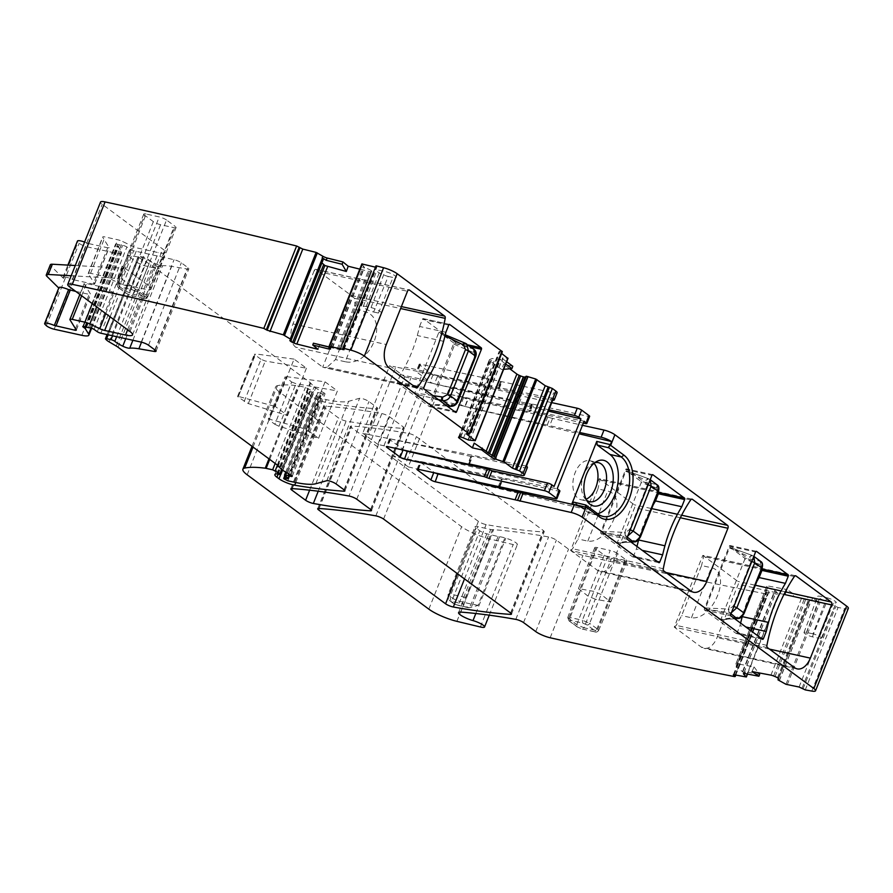 <?xml version="1.0" encoding="UTF-8"?>
<svg xmlns="http://www.w3.org/2000/svg" width="893" height="893" viewBox="0 0 893 893"><rect width="100%" height="100%" fill="white"/><g stroke="black" fill="none" stroke-linecap="round" stroke-linejoin="round"><path stroke-width="0.67" stroke-dasharray="4.46 3.35" d="M730.15 547.398L752.252 555.457L730.228 547.442L744.673 558.125L759.843 561.038A2.813 2.311 102.8 0 1 760.669 564.711L760.2 564.599A2.813 2.311 102.8 0 0 759.374 560.927M760.2 564.599L744.818 559.197L720.885 619.362L739.393 616.884L737.73 618.503M744.818 559.197L744.673 558.125M751.973 555.301L752.04 555.323A2.813 1.674 109.1 0 1 752.33 555.479L749.685 556.908L751.839 561.34M705.559 607.954L728.922 609.082A2.813 1.574 97.3 0 0 729.469 612.721L705.693 609.093L705.559 607.954L729.458 547.911L730.228 547.442L729.458 547.911L749.685 556.908M760.791 561.485L752.04 555.323A2.813 1.674 109.1 0 0 749.752 556.931M705.693 609.093L720.138 619.775L734.381 618.503M720.885 619.362L720.138 619.775L720.885 619.362M760.669 564.711L761.483 568.473L743.568 613.491L739.917 616.862A2.813 2.21 -92.3 0 1 738.042 618.514M731.434 612.62L729.548 612.732L730.965 613.781M728.922 609.082L729.001 609.093A2.813 1.574 97.3 0 0 729.548 612.732L729.469 612.721M601.938 531.313L625.29 532.44A2.813 1.574 97.3 0 0 625.837 536.079L602.072 532.451L601.938 531.313L625.826 471.27L626.596 470.801L625.826 471.27L646.052 480.267L648.698 478.838A2.813 1.674 109.1 0 0 648.418 478.681L626.596 470.801L641.04 481.483L656.221 484.397A2.813 2.311 102.8 0 1 657.047 488.069L656.567 487.969A2.813 2.311 102.8 0 0 655.741 484.296M656.567 487.969L641.196 482.566L617.253 542.721L635.76 540.254L634.108 541.861M641.196 482.566L641.04 481.483M657.159 484.854L648.418 478.681A2.813 1.674 109.1 0 0 646.13 480.289L648.206 484.709M602.072 532.451L616.516 543.134L630.748 541.872M617.253 542.721L616.516 543.134L617.253 542.721M657.047 488.069L657.851 491.831L639.935 536.849L636.285 540.232A2.813 2.21 -92.3 0 1 634.421 541.872M627.801 535.979L625.915 536.09L627.344 537.151M625.29 532.44L625.368 532.451A2.813 1.574 97.3 0 0 625.915 536.09L625.837 536.079M446.924 405.913L429.332 404.708L414.888 394.025L438.34 399.573M433.005 395.621L414.732 392.942L438.675 332.788L444.993 335.891M414.732 392.942L414.888 394.025M450.128 406.136L457.372 401.035M453.99 344.196L473.234 352.456A2.813 1.819 108.1 0 0 472.922 348.862L453.867 343.057L429.332 404.708L452.472 404.629M450.775 406.36A2.813 1.719 95.7 0 0 452.55 404.641M453.867 343.057L439.423 332.375L445.25 334.83L439.345 332.33M464.438 342.901L474.094 349.464M438.675 332.788L439.423 332.375L438.675 332.788M473.234 352.456L473.301 352.478A2.813 1.819 108.1 0 0 472.989 348.884L472.922 348.862M826.896 597.763A6.474 1.339 21.7 0 1 833.303 600.163A6.474 1.339 21.7 0 1 836.239 602.63A6.474 1.339 21.7 0 1 833.549 602.697L826.974 601.246A6.474 1.339 21.7 0 1 820.578 598.857A6.474 1.339 21.7 0 1 817.631 596.39A6.474 1.339 21.7 0 1 820.321 596.323L826.896 597.763L812.987 633.863A5.793 1.206 21.7 0 1 818.725 636.006A5.793 1.206 21.7 0 1 821.337 638.205A5.793 1.206 21.7 0 1 818.937 638.261L833.549 602.697M812.987 633.863L806.412 632.411A5.793 1.206 21.7 0 0 804.013 632.478A5.793 1.206 21.7 0 0 806.647 634.689A5.793 1.206 21.7 0 0 812.362 636.821L818.937 638.261M547.264 424.99L550.121 417.824L547.777 416.919L468.055 399.35L465.197 406.516L579.613 432.491M550.121 417.824L582.459 425.325M848.35 608.356A11.263 2.333 21.7 0 1 844.588 608.658A2816.142 584.346 21.7 0 1 838.069 607.474L831.885 604.594L820.02 602.351L812.44 598.5A3.94 0.815 -158.3 0 0 808.12 596.915L807.205 599.214L811.793 600.141L784.958 594.749L807.205 599.214M805.274 689.898L838.069 607.474M808.12 596.915L794.022 594.247L793.04 596.546M784.958 594.749L787.168 589.592L794.022 594.247M752.062 671.581L754.049 666.937L737.339 663.778L735.865 664.135L766.92 586.098A3.94 0.815 21.7 0 1 768.281 586.031L787.168 589.592M766.741 586.4A3.94 0.815 21.7 0 1 766.752 586.377L735.598 664.671L736.1 666.278L767.534 587.315A3.94 0.815 21.7 0 1 766.741 586.4L735.865 664.135M767.534 587.315L767.757 587.471A3.94 0.815 21.7 0 0 770.212 588.733L775.113 590.753L779.165 594.548L766.908 592.338L766.127 592.394L767.433 594.191A2816.142 584.346 21.7 0 1 583.084 555.379A2816.142 584.346 21.7 0 1 582.962 555.357A11.263 2.333 21.7 0 1 568.54 549.162L556.35 540.153A5.637 1.172 21.7 0 0 548.603 536.95A410.032 85.081 21.7 0 0 493.572 529.683A11.263 2.333 21.7 0 0 492.501 529.672A5.637 1.172 21.7 0 1 490.737 529.471L477.867 526.636A6.753 1.406 21.7 0 0 475.054 526.703A6.753 1.406 21.7 0 0 476.081 528.042L479.787 530.777A5.637 1.172 21.7 0 0 486.819 533.835L498.071 536.514A5.637 1.172 21.7 0 0 499.567 536.76A11.263 2.333 21.7 0 1 504.858 537.899A11.263 2.333 21.7 0 0 505.806 538.178A9.008 1.875 21.7 0 1 517.36 544.563A9.008 1.875 21.7 0 1 513.196 544.563L489.699 538.925A22.526 4.677 21.7 0 1 461.648 526.736L279.956 392.373A28.163 5.838 21.7 0 1 275.703 386.792A28.163 5.838 21.7 0 1 277.466 385.653A107.015 22.202 21.7 0 1 298.039 385.787A5.637 1.172 21.7 0 1 298.932 385.943L305.451 387.383L312.773 391.201A2.813 0.58 21.7 0 1 313.644 392.06A2.813 0.58 21.7 0 1 312.483 392.083L310.284 391.603A2.813 0.58 21.7 0 0 309.503 391.502A13.518 2.802 21.7 0 0 307.672 392.139A13.518 2.802 21.7 0 0 309.715 394.818L311.791 396.347A11.263 2.333 21.7 0 0 327.497 402.788A394.26 81.81 21.7 0 0 376.634 408.76A5.637 1.172 21.7 0 0 377.683 408.503A5.637 1.172 21.7 0 0 376.835 407.387L368.932 401.549A5.637 1.172 21.7 0 0 363.931 399.104A5.637 1.172 21.7 0 0 359.611 398.278L348.638 401.314A61.952 12.859 21.7 0 1 326.224 399.606L320.699 398.39L316.937 396.514A2.813 0.58 21.7 0 1 316.502 395.956A2.813 0.58 21.7 0 1 317.16 395.845L320.252 396.179A2.813 0.58 21.7 0 0 320.911 396.057A2.813 0.58 21.7 0 0 320.598 395.599L317.618 393.154A2.813 0.58 21.7 0 1 317.305 392.686A2.813 0.58 21.7 0 1 318.477 392.663L320.866 393.188A5.637 1.172 21.7 0 1 322.574 393.657A3.382 0.703 21.7 0 0 325.007 393.902A3.382 0.703 21.7 0 0 323.958 392.887L315.631 387.975A5.637 1.172 21.7 0 1 314.135 386.859L310.719 383.13A5.637 1.172 21.7 0 0 310.117 382.606L150.817 264.797A11.263 2.333 21.7 0 0 149.019 263.625L141.976 259.472A11.263 2.333 21.7 0 1 138.984 257.251L138.382 256.592A2.813 0.58 21.7 0 1 138.248 256.291A2.813 0.58 21.7 0 1 139.42 256.269L143.806 257.229A2.813 0.58 21.7 0 1 147.602 258.914A18.027 3.739 21.7 0 0 155.561 263.77A5.637 1.172 21.7 0 0 162.526 265.801A39.426 8.182 21.7 0 1 171.668 266.382L187.05 269.005A5.637 1.172 21.7 0 0 188.836 268.838A5.637 1.172 21.7 0 0 187.988 267.721L181.324 262.799A5.637 1.172 21.7 0 0 174.057 259.696L133.66 250.788A2.813 0.58 21.7 0 1 130.077 249.281L126.884 247.015A2.813 0.58 21.7 0 0 122.62 245.396A5.637 1.172 21.7 0 1 121.236 245.195L119.394 244.794A5.637 1.172 21.7 0 1 117.63 244.302A2.813 0.58 21.7 0 0 115.577 244.079A2.813 0.58 21.7 0 0 116.001 244.637L117.731 245.921A2.813 0.58 21.7 0 1 118.122 246.301L121.426 251.614A16.9 3.505 21.7 0 1 121.66 252.73A16.9 3.505 21.7 0 1 114.639 252.909L86.934 246.792A5.637 1.172 21.7 0 1 79.153 243.264L77.97 242.092A8.45 1.753 21.7 0 1 77.445 241.054M736.1 666.278L767.757 587.471M759.675 674.449L745.521 671.782L744.092 672.998L736.29 666.535M734.638 676.615L767.433 594.191M499.567 536.76L472.676 604.338A5.637 4.621 -86.1 0 1 468.133 607.62A5.637 4.621 -86.1 0 1 466.481 607.117A16.9 3.505 21.7 0 1 467.675 607.24A11.263 2.333 21.7 0 1 462.775 603.88L463.221 601L465.61 597.238L492.501 529.672M458.567 612.609L463.221 601A5.637 3.405 102.4 0 1 463.847 597.049L490.737 529.471M467.675 607.24L469.316 607.753L477.967 605.465L504.858 537.899M58.759 288.026L59.429 288.685A8.45 1.753 21.7 0 1 58.916 287.646M46.949 276.372L51.024 266.136L63.503 278.449A8.45 1.753 21.7 0 1 62.99 277.41A8.45 1.753 21.7 0 1 72.657 279.386L87.123 243.041A8.45 1.753 21.7 0 0 84.612 242.048M72.657 279.386L74.298 279.944L88.764 243.599L87.123 243.041M88.764 243.599L107.696 247.763A3.382 0.703 21.7 0 0 109.102 247.729A3.382 0.703 21.7 0 0 109.046 247.506L102.773 237.393A5.637 1.172 21.7 0 1 102.695 237.025A5.637 1.172 21.7 0 1 105.039 236.969L117.697 239.759A5.637 1.172 21.7 0 1 122.642 241.512L132.544 246.267A5.637 1.172 21.7 0 0 137.489 248.031L158.34 252.63A16.9 3.505 21.7 0 0 165.361 252.451A16.9 3.505 21.7 0 0 162.805 249.102L102.226 204.296A11.263 2.333 21.7 0 1 100.518 202.064M74.298 279.944L93.229 284.119L107.696 247.763M129.998 331.526L144.264 295.683L118.066 276.317L122.14 266.069L148.338 285.447A16.9 3.505 21.7 0 1 150.895 288.796A16.9 3.505 21.7 0 1 143.885 288.975L123.022 284.376A5.637 1.172 21.7 0 1 118.088 282.612L108.176 277.868A5.637 1.172 21.7 0 0 103.231 276.104L90.573 273.314A5.637 1.172 21.7 0 0 88.228 273.37A5.637 1.172 21.7 0 0 88.307 273.738L94.591 283.862A3.382 0.703 21.7 0 1 94.636 284.074A3.382 0.703 21.7 0 1 93.229 284.119M318.008 349.308L319.727 344.598M329.45 347.02L340.144 349.699L371.187 271.673A3.94 0.815 21.7 0 1 369.423 271.528L359.801 269.128M329.316 347.165L339.876 349.688L371.298 270.724A3.94 0.815 21.7 0 1 371.734 271.372A3.94 0.815 21.7 0 1 371.588 271.505L340.144 349.699M371.298 270.724L371.12 270.579A3.94 0.815 21.7 0 0 368.943 269.329L364.244 267.186L361.888 263.993M375.105 267.096L376.824 267.264L375.585 265.902M502.346 351.686L499.165 351.44L501.632 353.472M505.739 364.031L501.944 361.23L502.402 359.611L492.021 358.506L489.442 359.656L489.866 360.794L489.442 359.656L458.6 437.179M474.998 440.762L507.793 358.339L503.06 357.97A3.94 0.815 -158.3 0 0 502.268 358.149A3.94 0.815 -158.3 0 0 502.859 358.93L501.944 361.23L501.431 360.247L502.268 358.149M506.655 361.732L502.859 358.93M512.783 366.264L503.585 364.232L501.632 369.501L503.63 369.322M474.183 443.118L488.158 453.354L488.449 452.628M509.747 368.787L503.585 364.232M501.632 369.501L489.866 360.794L459.605 436.856M496.05 457.997L488.158 453.354M527.383 467.474A8.45 1.753 21.7 0 1 523.867 467.564L472.609 456.256L471.683 456.278L468.858 463.858M552.678 400.287A8.45 1.753 21.7 0 1 550.769 399.986L553.615 392.82A8.45 1.753 21.7 0 0 557.12 392.73M432.993 374.792L430.136 381.958A3.382 0.703 -158.3 0 0 434.188 383.744A3.382 0.703 -158.3 0 0 434.5 383.823L514.491 401.459L517.348 394.293L437.358 376.656A3.382 0.703 -158.3 0 1 432.993 374.792L419.677 364.936A3.382 0.703 -158.3 0 1 419.163 364.266A3.382 0.703 -158.3 0 1 420.57 364.232L553.615 392.82M553.381 398.524L417.723 371.41L550.769 399.986M404.808 450.407A3.382 0.703 -158.3 0 1 403.245 449.525L389.928 439.68A3.382 0.703 -158.3 0 1 389.415 439.01A3.382 0.703 -158.3 0 1 390.52 438.921L368.909 434.59L395.8 367.023L417.411 371.343A3.382 0.703 -158.3 0 0 416.305 371.432A3.382 0.703 -158.3 0 0 416.819 372.102L430.136 381.958M517.348 394.293L522.037 396.079L551.751 402.631M514.491 401.459L516.846 402.352L519.693 395.186M548.894 409.798L516.846 402.352M583.341 423.103L530.185 411.383L533.043 404.205L588.241 416.384A3.382 0.703 -158.3 0 0 589.648 416.35M530.185 411.383L528.388 411.729L448.409 394.092L584.089 421.228M533.043 404.205L532.105 404.239L529.292 411.55M435.17 399.316L420.346 388.355L426.486 389.716L399.595 457.283L393.456 455.932L408.28 466.894L435.17 399.316L464.862 406.427L467.709 399.26A3.382 0.703 21.7 0 1 463.668 397.474L450.351 387.629A3.382 0.703 21.7 0 1 449.849 386.959A3.382 0.703 21.7 0 1 451.244 386.926L532.139 404.384M464.862 406.427A3.382 0.703 21.7 0 1 460.821 404.641L447.505 394.795A3.382 0.703 21.7 0 1 446.991 394.126A3.382 0.703 21.7 0 1 448.107 394.036A3.382 0.703 21.7 0 1 448.398 394.092L451.244 386.926M595.274 599.203L587.996 596.1L578.452 588.587L593.945 591.4L601.223 594.504L610.745 602.072L595.274 599.203L584 627.79L576.722 624.687L567.747 617.588L570.091 617.51L597.104 547.554L610.243 550.445L582.381 620.222L589.648 623.325L617.521 553.548L626.205 559.978L597.774 629.331L598.611 630.469L596.29 630.503L624.72 561.15L611.571 558.248L595.274 599.203M597.104 547.554A5.637 1.172 -158.3 0 0 594.76 547.61A5.637 1.172 -158.3 0 0 595.609 548.726L604.293 555.145A5.637 1.172 -158.3 0 0 611.571 558.248M624.72 561.15A5.637 1.172 -158.3 0 0 627.053 561.094A5.637 1.172 -158.3 0 0 626.205 559.978M617.521 553.548A5.637 1.172 -158.3 0 0 610.243 550.445M176.066 227.559A5.637 1.172 -158.3 0 1 173.733 227.626L160.584 224.723A5.637 1.172 -158.3 0 1 153.317 221.62L144.633 215.191L128.335 256.146L127.465 255.052L142.958 257.876L150.236 260.979L159.769 268.536L176.066 227.559A5.637 1.172 -158.3 0 0 175.218 226.442L146.787 295.806L147.624 296.934L145.302 296.978L157.436 268.581L144.286 265.679L137.02 262.575L128.335 256.146L117.619 285.157L116.76 284.063L119.104 283.985L146.117 214.019L159.255 216.921L131.394 286.686L138.672 289.801L166.533 220.024L175.218 226.442M147.624 296.956L159.758 268.559L157.436 268.581L173.733 227.626M166.533 220.024A5.637 1.172 -158.3 0 0 159.255 216.921M146.117 214.019A5.637 1.172 -158.3 0 0 143.773 214.074A5.637 1.172 -158.3 0 0 144.633 215.191M381.813 413.593A5.637 1.172 21.7 0 1 389.549 416.797L403.402 427.044A5.637 1.172 21.7 0 1 404.261 428.16A5.637 1.172 21.7 0 1 403.201 428.417A394.26 81.81 21.7 0 1 346.149 421.049A5.637 1.172 21.7 0 1 338.402 417.857L324.472 407.554A5.637 1.172 21.7 0 1 323.623 406.438A5.637 1.172 21.7 0 1 324.684 406.181A394.26 81.81 21.7 0 1 381.813 413.593L349.018 496.017M478.391 521.378L351.34 427.423A5.637 1.172 21.7 0 1 350.491 426.307A5.637 1.172 21.7 0 1 351.552 426.05A394.26 81.81 21.7 0 1 408.659 433.451A5.637 1.172 21.7 0 1 416.395 436.644L543.402 530.576A5.637 1.172 21.7 0 1 544.25 531.692A5.637 1.172 21.7 0 1 543.201 531.949A394.26 81.81 21.7 0 1 486.127 524.582A5.637 1.172 21.7 0 1 478.391 521.378L457.551 573.752M373.62 311.992L378.431 313.052A7.2 1.496 -158.3 0 0 381.423 312.985A7.2 1.496 -158.3 0 0 378.163 310.239A7.2 1.496 -158.3 0 0 371.041 307.583L366.219 306.522A7.2 1.496 -158.3 0 0 363.228 306.6A7.2 1.496 -158.3 0 0 366.51 309.346A7.2 1.496 -158.3 0 0 373.62 311.992L388.232 276.417A7.881 1.641 -158.3 0 1 380.44 273.526A7.881 1.641 -158.3 0 1 376.846 270.512A7.881 1.641 -158.3 0 1 380.128 270.423L384.939 271.494A7.881 1.641 -158.3 0 1 392.753 274.397A7.881 1.641 -158.3 0 1 396.325 277.41A7.881 1.641 -158.3 0 1 393.054 277.489L388.232 276.417M465.197 406.516L579.088 433.797M653.207 504.835A171.222 103.521 102.4 0 0 651.176 508.485A93.497 56.527 102.4 0 0 638.741 539.584M636.966 546.46A171.222 103.521 102.4 0 0 636.352 549.05L642.212 550.345M657.226 561.451L633.494 556.216L636.352 549.05M633.494 556.216A1.127 0.681 -77.6 0 1 632.512 556.808L600.956 533.478A1.127 0.681 -77.6 0 1 600.788 532.027L625.636 469.573A1.127 0.681 -77.6 0 1 626.629 468.981L658.174 492.311A1.127 0.681 -77.6 0 1 658.197 492.322L658.174 492.311M691.662 499.154L599.281 478.782L634.264 504.779A2.255 1.362 -77.6 0 1 634.599 507.682L613.413 560.916A18.027 10.895 -77.6 0 1 600.263 571.665A18.027 10.895 -77.6 0 1 597.64 570.448A18.027 10.895 -77.6 0 1 597.629 570.448L570.627 550.479L599.147 478.804M663.834 570.973L570.627 550.479M570.761 550.445L572.603 548.737L578.028 538.97L597.942 488.917L607.731 491.072C628.906 495.838 609.74 544.004 587.817 541.125L578.028 538.97M692.019 499.154L599.605 478.771L599.996 479.909L597.942 488.917M756.84 581.477A171.222 103.521 102.4 0 0 754.797 585.116A93.497 56.527 102.4 0 0 742.373 616.215M740.598 623.102A171.222 103.521 102.4 0 0 739.973 625.692L745.834 626.986M760.858 638.093L737.127 632.858L739.973 625.692M737.127 632.858A1.127 0.681 -77.6 0 1 736.133 633.45L704.588 610.12A1.127 0.681 -77.6 0 1 704.41 608.669L729.268 546.215A1.127 0.681 -77.6 0 1 730.251 545.612L761.807 568.953A1.127 0.681 -77.6 0 1 761.818 568.964L761.807 568.953M795.283 575.784L702.903 555.424L737.886 581.421A2.255 1.362 -77.6 0 1 738.221 584.312L717.034 637.557A18.027 10.895 -77.6 0 1 703.896 648.307A18.027 10.895 -77.6 0 1 701.262 647.09L674.26 627.12L702.78 555.446M767.455 647.615L674.26 627.12M674.382 627.087L676.235 625.379L681.66 615.612L701.574 565.559L711.364 567.714C732.539 572.469 713.373 620.646 691.439 617.766L681.66 615.612M795.652 575.784L703.226 555.413L703.617 556.551L701.574 565.559M754.049 666.937L758.425 672.786M743.423 673.668L744.014 672.183L743.902 673.478M75.749 291.397L89.155 294.355A3.382 0.703 21.7 0 0 90.561 294.322A3.382 0.703 21.7 0 0 90.517 294.098L84.232 283.974A5.637 1.172 21.7 0 1 84.154 283.606A5.637 1.172 21.7 0 1 86.498 283.55L99.156 286.34A5.637 1.172 21.7 0 1 104.101 288.104L114.014 292.848A5.637 1.172 21.7 0 0 118.948 294.612L139.799 299.211A16.9 3.505 21.7 0 0 146.82 299.032A16.9 3.505 21.7 0 0 144.264 295.683M118.066 276.317A8.45 1.753 21.7 0 1 119.349 277.991A8.45 1.753 21.7 0 1 117.82 278.382L71.194 275.758M51.024 266.136A11.263 2.333 21.7 0 1 50.332 264.752M122.14 266.069A8.45 1.753 21.7 0 1 123.424 267.744A8.45 1.753 21.7 0 1 121.894 268.134L75.269 265.522M323.188 259.64L321.346 261.325M290.024 340.266L321.547 261.035L321.871 262.988M330.51 348.973L331.057 347.623L330.466 348.728M445.875 332.252L419.587 326.458A171.222 103.521 -77.6 0 1 417.299 335.522A93.497 56.527 -77.6 0 1 404.763 367.023A171.222 103.521 -77.6 0 1 400.432 374.58L426.72 380.373M419.587 326.458L422.434 319.292A1.127 0.681 102.4 0 1 423.26 318.622L449.547 324.416M400.432 374.58L397.586 381.746A1.127 0.681 102.4 0 0 397.753 383.197L429.31 406.527A1.127 0.681 102.4 0 0 430.292 405.935L455.14 343.481A1.127 0.681 102.4 0 0 454.972 342.03L423.427 318.701A1.127 0.681 102.4 0 0 423.26 318.622M401.381 306.578L351.239 295.471L316.122 269.496A2.255 1.362 102.4 0 0 315.809 269.351A2.255 1.362 102.4 0 0 314.157 270.691L407.476 291.274M351.596 295.605L354.51 298.362L355.369 309.525L365.159 311.679C389.94 319.091 370.762 367.269 345.245 361.732L365.159 311.679M345.245 361.732L335.455 359.578L327.128 367.19L414.274 386.412M327.128 367.19L324.059 367.57L416.484 387.953M416.149 387.796L322.719 367.135L351.239 295.471M314.157 270.691L292.971 323.936A18.027 10.895 102.4 0 0 295.706 347.165A18.027 10.895 102.4 0 0 295.717 347.165L322.719 367.135M390.52 438.921L471.75 456.591M390.833 438.976L526.49 466.101M407.297 451.311L377.828 444.379L404.719 376.801L389.672 365.672L395.8 367.023M404.719 376.801L434.188 383.744M407.621 451.4L554.051 486.473M437.358 376.656L434.5 383.823L548.38 411.093M383.957 445.73L410.847 378.152M499.991 486.573L503.038 478.894L558.493 491.128A3.382 0.703 -158.3 0 0 559.9 491.083M503.038 478.894L502.112 478.916L499.176 486.506M399.595 457.283L502.145 479.072M418.449 469.35L421.518 461.67L557.199 488.795M426.486 389.716L448.107 394.036M160.584 224.723L133.012 294.266L125.734 291.163L117.619 285.157A2.255 1.73 -53.5 0 0 118.043 287.323L118.043 287.323A2.255 1.73 -53.5 0 0 118.568 287.557L119.461 286.854L131.751 289.555L136.116 291.419L144.231 297.425L143.338 298.128L131.059 295.427L126.694 293.563L118.568 287.557M438.307 474.083L584.703 509.155M597.696 513.754A31.545 19.066 102.4 0 1 591.78 513.944A31.545 19.066 102.4 0 1 587.159 511.812L574.378 502.357L586.087 505.17M417.879 469.249L420.614 462.373A3.382 0.703 21.7 0 1 420.101 461.703A3.382 0.703 21.7 0 1 421.217 461.614M420.614 462.373L433.931 472.218A3.382 0.703 -158.3 0 0 435.494 473.1M335.455 359.578L355.369 309.525M368.909 434.59L362.77 433.239L389.672 365.672M377.828 444.379L362.77 433.239M393.456 455.932L420.346 388.355M408.28 466.894L437.972 474.004M594.805 462.674A19.992 12.089 102.4 0 0 592.706 463.445A19.992 12.089 102.4 0 0 581.533 484.185A19.992 12.089 102.4 0 0 584.971 498.551A19.992 12.089 102.4 0 0 586.545 500.136M594.012 463.311A19.992 12.089 102.4 0 0 589.726 460.721A19.992 12.089 102.4 0 0 572.938 482.287A19.992 12.089 102.4 0 0 581.12 499.779A19.992 12.089 102.4 0 0 586.087 499.232M244.169 401.604L260.99 359.321L265.277 361.006L306.422 368.184L294.076 359.12L275.245 406.449L287.591 415.524L248.332 403.58L238.096 397.106L255.733 353.941L254.918 354.834L254.416 354.119M260.99 359.321L254.918 354.834L238.096 397.106L238.788 396.525L275.245 406.449M294.076 359.12L255.733 353.941M306.422 368.184L287.591 415.524M286.419 376.634L325.041 381.847L306.199 429.209L269.474 419.219L286.419 376.634L268.782 419.799L269.474 419.219L268.782 419.799L274.854 424.287L291.676 382.014L285.101 376.813L268.235 419.197M274.854 424.287L279.018 426.274L318.555 438.307L306.199 429.209M291.676 382.014L295.963 383.689L337.409 390.933L318.555 438.307M325.041 381.847L337.409 390.933M743.568 613.491L743.724 612.81M761.483 568.473L761.64 567.792M751.192 561.172L733.287 606.18L729.001 609.093M733.287 606.18L733.923 606.358M639.935 536.849L640.091 536.168M657.851 491.831L658.007 491.15M647.57 484.531L629.654 529.549L625.368 532.451M629.654 529.549L630.291 529.716M456.703 401.638L474.618 356.62L473.301 352.478M474.618 356.62L475.288 356.017M812.362 636.821L826.974 601.246M806.412 632.411L820.321 596.323M547.777 416.919L544.92 424.097M552.466 418.717L549.619 425.883M811.793 691.082L844.588 608.658M803.008 688.871L835.815 606.459M802.037 688.213L834.832 605.789M799.079 687.018L831.885 604.594M787.213 684.775L820.02 602.351M785.985 684.317L818.781 601.904M779.332 680.745L811.436 600.063M812.44 598.5L811.793 600.141M737.339 663.778L768.281 586.031M770.927 675.141L801.668 597.908M738.489 668.466L770.212 588.733M742.686 671.156L774.756 590.574M742.998 671.436L775.113 590.753M743.936 672.663L776.229 591.512M744.003 672.775L776.307 591.579M747.408 674.059L779.098 594.414M745.968 676.994L778.774 594.571M734.113 674.762L766.908 592.338M734.013 674.74L766.574 592.919M735.162 674.952L767.545 593.577M550.166 637.769L582.962 555.357M535.744 631.585L568.54 549.162M523.555 622.577L556.35 540.153M515.797 619.374L548.603 536.95M460.777 612.096L493.572 529.683M475.824 613.502L505.806 538.178M465.61 597.238A5.637 1.172 21.7 0 1 463.847 597.049L450.976 594.202L477.867 526.636M477.967 605.465A11.263 2.333 21.7 0 0 472.676 604.338A5.637 1.172 21.7 0 1 471.18 604.092L459.928 601.402A5.637 1.172 21.7 0 1 452.896 598.355L449.19 595.62L476.081 528.042M498.071 536.514L471.18 604.092A5.637 3.17 -76.6 0 1 467.218 607.474A5.637 3.17 -76.6 0 1 466.481 607.117L455.24 604.438L451.534 601.703A5.637 4.331 126.5 0 1 450.217 601.112A5.637 4.331 126.5 0 1 449.19 595.62A6.753 1.406 21.7 0 1 448.163 594.28A6.753 1.406 21.7 0 1 450.976 594.202A5.637 3.405 102.4 0 0 451.825 601.469L462.775 603.88M486.819 533.835L459.928 601.402A5.637 3.17 -76.6 0 1 455.966 604.795A5.637 3.17 -76.6 0 1 455.24 604.438A5.637 4.331 -53.5 0 1 453.923 603.847A5.637 4.331 -53.5 0 1 452.896 598.355L479.787 530.777M480.401 626.986L513.196 544.563M456.903 621.349L489.699 538.925M428.852 609.16L461.648 526.736M247.16 474.786L279.956 392.373M253.032 447.069L277.466 385.653M268.96 458.846L298.039 385.787M269.708 459.404L298.932 385.943M275.178 463.445L305.451 387.383M277.455 465.13L307.996 388.388M281.596 469.539L312.773 391.201M279.676 474.507L312.483 392.083M277.489 474.027L310.284 391.603M276.707 473.915L309.503 391.502M278.136 474.172L309.715 394.818M280.648 474.596L311.791 396.347M295.773 482.533L327.497 402.788M344.296 490.011L376.634 408.76M344.039 489.81L376.835 407.387M336.125 483.961L368.932 401.549M326.816 480.702L359.611 398.278M315.843 483.727L348.638 401.314M293.429 482.03L326.224 399.606M287.892 480.814L320.699 398.39M284.99 479.563L317.785 397.151M284.13 478.938L316.937 396.514M285.28 475.947L317.16 395.845M287.713 477.945L320.252 396.179M287.803 478.012L320.598 395.599M316.502 395.956L317.618 393.154M286.653 472.643L318.477 392.663M288.752 473.882L320.866 393.188M290.292 474.786L322.574 393.657M291.151 475.299L323.958 392.887M282.835 470.388L315.631 387.975M281.328 469.283L314.135 386.859M277.913 465.543L310.719 383.13M277.321 465.03L310.117 382.606M118.021 347.221L150.817 264.797M116.224 346.049L149.019 263.625M109.18 341.896L141.976 259.472M106.189 339.675L138.984 257.251M105.575 339.016L138.382 256.592M108.165 334.819L139.42 256.269M112.551 335.79L143.806 257.229M116.659 336.694L147.602 258.914M125.746 338.693L155.561 263.77M132.89 340.266L162.526 265.801M141.507 342.175L171.668 266.382M154.857 349.9L187.05 269.005M155.192 350.145L187.988 267.721M148.528 345.223L181.324 262.799M141.25 342.119L174.057 259.696M100.853 333.212L133.66 250.788M97.281 331.694L130.077 249.281M94.089 329.428L126.884 247.015M89.813 327.82L122.62 245.396M88.44 327.619L121.236 245.195M86.588 327.206L119.394 244.794M84.824 326.715L117.63 244.302M83.462 326.391L116.001 244.637M85.505 326.927L117.731 245.921M85.985 327.061L118.122 246.301M91.008 328.044L121.426 251.614M81.843 335.321L114.639 252.909M54.138 329.216L86.934 246.792M46.358 325.688L79.153 243.264M45.163 324.516L59.429 288.685M63.503 278.449L77.97 242.092M94.591 283.862L109.046 247.506M88.307 273.738L102.773 237.393M90.573 273.314L105.039 236.969M103.231 276.104L117.697 239.759M108.176 277.868L122.642 241.512M118.088 282.612L132.544 246.267M123.022 284.376L137.489 248.031M143.885 288.975L158.34 252.63M148.338 285.447L162.805 249.102M69.42 286.72L102.226 204.296M338.48 349.275L369.423 271.528M339.664 349.643L371.12 270.579M337.208 349.074L368.943 269.329M332.486 347.946L364.556 267.364M332.14 347.868L364.244 267.186M331.091 347.634L363.384 266.482M331.024 347.623L363.328 266.427M343.247 348.873L375.73 267.253M343.783 349.308L376.578 266.884M343.035 348.694L375.83 266.27M468.613 434.132L501.408 351.708M467.296 433.842L500.091 351.418M466.916 433.775L499.5 351.887M470.019 440.372L502.134 359.678M503.06 357.97L502.402 359.611M485.948 451.813L486.261 451.01M489.442 454.202L489.699 453.555M520.82 475.243L523.867 467.564M499.254 388.634L502.1 381.467M498.35 388.801L501.196 381.635M500.303 381.813L497.446 388.98M420.57 364.232L417.712 371.399M419.677 364.936L416.819 372.102M519.19 403.245L522.037 396.079M588.241 416.384L585.395 423.55M531.235 404.562L528.388 411.729M447.505 394.795L450.351 387.629M463.668 397.474L460.821 404.641M604.293 555.145L576.722 624.687L577.671 627.087L569.555 621.082L570.448 620.378L582.738 623.091L587.103 624.955L595.218 630.96L594.325 631.664L582.035 628.951L577.146 626.853L569.031 620.847L568.607 618.682L595.609 548.726M153.317 221.62L125.734 291.163A2.255 1.73 -53.5 0 0 126.17 293.317L126.17 293.317A2.255 1.73 -53.5 0 0 126.694 293.563M356.754 499.209L389.549 416.797M291.888 488.605L324.684 406.181M292.212 488.627L324.472 407.554M309.614 490.19L338.402 417.857M318.221 491.217L346.149 421.049M370.863 509.669L403.201 428.417M370.606 509.456L403.402 427.044M319.08 508.485L351.34 427.423M464.505 578.91L486.127 524.582M510.863 613.201L543.201 531.949M510.606 613L543.402 530.576M383.588 519.067L416.395 436.644M375.853 515.864L408.659 433.451M318.756 508.474L351.552 426.05M366.219 306.522L380.128 270.423M378.431 313.052L393.054 277.489M371.041 307.583L384.939 271.494M658.8 562.612L632.512 556.808M600.956 533.478L627.243 539.272M627.076 537.82L600.788 532.027M625.636 469.573L651.923 475.366M652.56 474.696L626.629 468.981M681.638 515.216L634.253 504.768M680.343 517.761L634.599 507.682M665.877 572.491L613.413 560.916M690.948 591.021L597.629 570.448M663.298 568.729L572.603 548.737M690.68 499.913L599.996 479.909M762.421 639.243L736.133 633.45M704.588 610.12L730.876 615.913M730.697 614.462L704.41 608.669M729.268 546.215L755.556 552.008M756.192 551.338L730.251 545.612M785.271 591.858L737.886 581.41M783.976 594.403L738.221 584.312M769.509 649.122L717.034 637.557M794.569 667.663L701.262 647.09M766.92 645.371L676.235 625.379M794.312 576.543L703.617 556.551M779.209 680.678L811.302 600.04M773.639 675.979L804.481 598.466M744.807 673.568L745.521 671.782M117.82 278.382L121.894 268.134M127.643 329.774L139.799 299.211M443.587 341.316L417.299 335.522M448.721 325.085L422.434 319.292M423.427 318.701L449.358 324.416M454.972 342.03L467.899 344.877M455.14 343.481L470.622 346.897M430.292 405.935L454.024 411.171M429.31 406.527L455.586 412.332M424.041 388.991L397.753 383.197M397.586 381.746L423.862 387.54M431.04 372.827L404.763 367.023M316.133 269.507L408.76 289.924M354.51 298.362L400.611 308.531M389.035 367.749L295.717 347.165M292.971 323.936L386.289 344.508M469.897 440.349L501.989 359.712M469.562 463.936L472.609 456.256M558.493 491.128L555.446 498.807M598.611 630.469C597.406 632.032 596.089 632.478 594.66 631.809A2.255 1.362 -77.6 0 0 596.29 630.503L584 627.79L582.37 629.107L577.146 626.853M587.103 624.955A2.255 1.73 126.5 0 0 589.648 623.325L597.774 629.331L595.218 630.96M570.448 620.378A2.255 1.362 102.4 0 1 570.091 617.51L582.381 620.222L582.738 623.091M147.624 296.934C146.419 298.496 145.101 298.943 143.673 298.284A2.255 1.362 -77.6 0 0 145.302 296.978L133.012 294.266L131.383 295.572L126.17 293.317L118.043 287.323L116.76 284.063L127.465 255.074M136.116 291.419A2.255 1.73 126.5 0 0 138.672 289.801L146.787 295.806L144.231 297.425M119.461 286.854A2.255 1.362 102.4 0 1 119.104 283.985L131.394 286.686L131.751 289.555M587.159 511.812L598.444 514.301M498.182 486.931L501.241 479.251M778.082 679.919L809.996 599.75M778.45 678.602L809.839 599.705L778.45 678.602M778.517 678.847L810.029 599.661L778.506 678.87M777.725 677.954L808.98 599.404M777.502 677.798L808.723 599.348M775.035 676.548L805.988 598.768M75.492 328.702L89.155 294.355M76.251 329.93L90.517 294.098M69.978 319.817L84.232 283.974M81.643 295.75L86.498 283.55M92.28 303.62L99.156 286.34M96.645 306.846L104.101 288.104M105.754 313.588L114.014 292.848M110.118 316.814L118.948 294.612M290.75 339.965L321.569 262.497M291.029 339.842L321.714 262.732M468.401 440.015L500.303 359.846M467.999 439.892L499.868 359.812M463.523 437.972L495.057 358.74M460.766 437.057L492.021 358.506M460.453 436.99L491.675 358.528M458.879 436.956L489.833 359.176M468.758 463.869L471.716 456.435M470.812 456.613L467.753 464.293M390.821 438.976L387.763 446.656M389.928 439.68L387.194 446.556M587.817 541.125L607.731 491.072M691.439 617.766L711.364 567.714M582.37 629.107L594.66 631.809A2.255 1.362 -77.6 0 1 594.325 631.664M131.383 295.572L143.673 298.284A2.255 1.362 -77.6 0 1 143.338 298.128M248.332 403.58L265.277 361.006M279.018 426.274L295.963 383.689M734.705 618.749L720.372 619.842M648.351 478.67L626.518 470.756M631.072 542.107L616.75 543.201M447.147 406.081L429.522 404.775M821.337 638.205L836.239 602.63M804.013 632.478L817.631 596.39M747.519 674.081L779.165 594.548M733.32 674.807L766.127 592.394M735.776 675.075L768.002 594.102M469.316 607.753L468.133 607.62A5.637 5.637 0 0 1 467.218 607.474L455.966 604.795A5.637 5.637 0 0 1 453.923 603.847L450.217 601.112C448.52 600.621 447.839 598.343 448.163 594.28L475.054 526.703M489.264 615.165L517.36 544.563M252.016 446.31L275.703 386.792M282.545 470.22L313.644 392.06M274.865 474.563L307.672 392.139M344.888 490.927L377.683 408.503M288.104 478.481L320.911 396.057M285.715 472.096L317.305 392.686M292.201 476.326L325.007 393.902M107.093 334.585L138.248 256.291M156.041 351.262L188.836 268.838M82.77 326.503L115.577 244.079M91.611 328.244L121.66 252.73M62.99 277.41L67.879 265.109M94.636 284.074L109.102 247.729M88.228 273.37L102.695 237.025M150.895 288.796L165.361 252.451M340.501 349.844L371.734 271.372M344.028 349.676L376.824 267.264M466.358 433.864L499.165 351.44M498.316 388.656L501.163 381.49M501.241 381.791L498.383 388.957M419.163 364.266L416.305 371.432M532.105 404.239L529.248 411.405M532.172 404.54L529.326 411.706M446.991 394.126L449.849 386.959M627.053 561.094L610.756 602.049M594.76 547.61L578.463 588.565M143.773 214.074L127.476 255.03M290.828 488.862L323.623 406.438M371.455 510.573L404.261 428.16M511.455 614.116L544.25 531.692M317.696 508.731L350.491 426.307M363.228 306.6L376.846 270.512M381.423 312.985L396.325 277.41M658.956 562.679L632.668 556.886M652.75 474.696L626.462 468.903M693.582 592.249L600.263 571.665M762.589 639.321L736.301 633.528M756.371 551.338L730.083 545.534M797.215 668.879L703.896 648.307M119.349 277.991L123.424 267.744M132.555 334.875L146.82 299.032M429.466 406.605L455.754 412.399M315.809 269.351L409.117 289.924M458.533 437.257L489.353 359.812M598.6 630.491L610.745 602.083M567.736 617.61L578.452 588.599M591.78 513.944L603.054 516.433M502.112 478.916L499.053 486.596M499.287 486.495L502.179 479.228M417.042 469.383L420.101 461.703M76.296 330.153L90.561 294.322M79.857 294.433L84.154 283.606M289.879 340.4L321.335 261.348M468.624 463.958L471.683 456.278M389.415 439.01L386.368 446.69M569.031 620.847L567.747 617.588M584.971 498.551L587.996 502.324M592.706 463.445L597.049 461.29M581.12 499.779L589.704 501.665M589.726 460.721L598.321 462.619M237.56 396.503L254.438 354.086"/><path stroke-width="1.34" d="M738.042 618.514A2.813 2.21 -92.3 0 1 737.998 618.514C740.063 618.648 742.116 616.94 744.148 613.368L762.064 568.35C762.968 564.733 762.555 562.456 760.825 561.507L753.826 556.339L754.752 562.702L761.64 567.792C762.789 564.242 762.198 561.987 759.843 561.038M734.381 618.503L737.73 618.503M737.473 618.536L737.998 618.514A2.813 2.21 -92.3 0 1 737.06 618.291C739.862 618.112 742.083 616.282 743.724 612.81L743.568 613.491M733.287 606.18L736.848 607.72L731.434 612.62M634.421 541.872A2.813 2.21 -92.3 0 1 634.376 541.872C636.441 542.018 638.495 540.298 640.515 536.726L658.431 491.708C659.335 488.091 658.922 485.814 657.192 484.877L650.204 479.697L651.131 486.06L658.007 491.15C659.168 487.6 658.565 485.346 656.221 484.397M630.748 541.872L634.108 541.861M631.072 542.107L634.376 541.872A2.813 2.21 -92.3 0 1 634.365 541.872A2.813 2.21 -92.3 0 1 633.438 541.649C636.229 541.471 638.45 539.651 640.091 536.168L639.935 536.849M629.654 529.549L633.215 531.078L627.801 535.979M446.924 405.913L450.697 406.348L447.147 406.081M438.34 399.573L442.682 400.589A2.813 0.926 102.2 0 1 442.772 397.117L441.99 396.939A2.813 0.926 102.2 0 0 441.901 400.41M433.005 395.621L441.99 396.939M444.993 335.891L462.797 344.665L464.594 342.934L445.261 334.808L464.438 342.901M450.128 406.136L450.206 406.148A2.813 1.719 95.7 0 0 450.753 406.36L450.753 406.36A2.813 1.719 95.7 0 0 450.775 406.36M450.206 406.148C453.354 406.17 455.743 404.462 457.372 401.035L450.496 395.945C448.788 399.372 446.187 400.924 442.682 400.589L450.206 406.148M465.487 349.565L463.534 344.955A2.813 1.027 -67.8 0 1 465.331 343.225A2.813 1.027 -67.8 0 1 465.465 343.325L466.749 344.028L468.412 350.927L465.487 349.565L447.572 394.583L442.772 397.117M474.618 356.62L475.288 356.017L474.094 349.464C476.181 351.172 476.717 353.55 475.712 356.575L457.796 401.593C456.446 404.73 454.102 406.315 450.753 406.36L450.675 406.348M579.613 432.491L601.134 437.235L603.981 430.069L582.459 425.325M603.981 430.069A8.45 1.753 -158.3 0 1 614.897 434.735L610.667 445.361A8.45 1.753 -158.3 0 0 610.243 445.06L611.593 441.577A8.45 1.753 -158.3 0 0 601.134 437.235M614.897 434.735L846.642 606.124A11.263 2.333 21.7 0 1 848.35 608.356L815.555 690.78A11.263 2.333 21.7 0 1 811.793 691.082A2816.142 584.346 21.7 0 1 805.274 689.898L799.079 687.018L785.985 684.317L778.082 679.919L778.517 678.847A3.94 0.815 21.7 0 1 778.495 678.892M585.763 505.003L573.998 502.179L571.911 503.853L596.758 441.399L597.194 445.027L608.903 447.828L608.803 446.567L610.667 445.361L623.984 455.207L621.26 456.97L609.975 454.481A31.545 19.066 102.4 0 1 618.257 479.921A31.545 19.066 102.4 0 1 597.696 513.754M608.903 447.828L621.26 456.97A31.545 19.066 102.4 0 1 629.543 482.41A31.545 19.066 102.4 0 1 603.054 516.433A31.545 19.066 102.4 0 1 598.444 514.301L599.437 516.88A33.934 20.517 102.4 0 0 632.903 482.577A33.934 20.517 102.4 0 0 623.984 455.207M599.437 516.88L586.121 507.034A8.45 1.753 -158.3 0 0 585.696 506.733L584.703 509.155A8.45 1.753 -158.3 0 0 574.244 504.813L571.185 512.493A8.45 1.753 -158.3 0 1 582.102 517.147L813.847 688.548A11.263 2.333 21.7 0 1 815.555 690.78M659.782 562.01A1.127 0.681 102.4 0 1 658.8 562.612L627.243 539.272A1.127 0.681 102.4 0 1 627.076 537.82L651.923 475.366A1.127 0.681 102.4 0 1 652.917 474.775L684.462 498.104A1.127 0.681 102.4 0 1 684.63 499.555L681.783 506.722A171.222 103.521 102.4 0 0 677.452 514.279A93.497 56.527 102.4 0 0 664.917 545.79A171.222 103.521 102.4 0 0 662.628 554.843L659.782 562.01L657.226 561.451M706.731 581.488L727.918 528.254A2.255 1.362 102.4 0 0 727.572 525.352L692.354 499.299A2.255 1.362 102.4 0 0 692.019 499.154A2.255 1.362 102.4 0 0 690.68 499.913A123.915 74.912 102.4 0 0 663.298 568.729A2.255 1.362 102.4 0 0 663.834 570.973L690.948 591.021A18.027 10.895 102.4 0 0 693.582 592.249A18.027 10.895 102.4 0 0 706.731 581.488L665.877 572.491M763.415 638.651A1.127 0.681 102.4 0 1 762.421 639.243L730.876 615.913A1.127 0.681 102.4 0 1 730.697 614.462L755.556 552.008A1.127 0.681 102.4 0 1 756.538 551.405L788.095 574.746A1.127 0.681 102.4 0 1 788.262 576.197L785.416 583.363A171.222 103.521 102.4 0 0 781.085 590.92A93.497 56.527 102.4 0 0 768.549 622.421A171.222 103.521 102.4 0 0 766.261 631.485L763.415 638.651L760.858 638.093M810.353 658.13L831.539 604.896A2.255 1.362 102.4 0 0 831.204 601.994L795.987 575.94A2.255 1.362 102.4 0 0 795.652 575.784A2.255 1.362 102.4 0 0 794.312 576.543A123.915 74.912 102.4 0 0 766.92 645.371A2.255 1.362 102.4 0 0 767.455 647.615L794.569 667.663A18.027 10.895 102.4 0 0 797.215 668.879A18.027 10.895 102.4 0 0 810.353 658.13L769.509 649.122M283.706 478.38L284.822 475.578L287.803 478.012A2.813 0.58 21.7 0 1 288.104 478.481A2.813 0.58 21.7 0 1 287.457 478.603L284.365 478.257A2.813 0.58 21.7 0 0 283.706 478.38A2.813 0.58 21.7 0 0 284.13 478.938L287.892 480.814L293.429 482.03A61.952 12.859 21.7 0 0 315.843 483.727L326.816 480.702A5.637 1.172 21.7 0 1 331.136 481.517A5.637 1.172 21.7 0 1 336.125 483.961L344.039 489.81A5.637 1.172 21.7 0 1 344.888 490.927A5.637 1.172 21.7 0 1 343.838 491.183A394.26 81.81 21.7 0 1 294.701 485.212A11.263 2.333 21.7 0 1 278.996 478.771L276.919 477.242A13.518 2.802 21.7 0 1 274.865 474.563A13.518 2.802 21.7 0 1 276.707 473.915A2.813 0.58 21.7 0 1 277.489 474.027L279.676 474.507A2.813 0.58 21.7 0 0 280.849 474.473A2.813 0.58 21.7 0 0 279.978 473.625L272.644 469.796L266.136 468.367A5.637 1.172 21.7 0 0 265.232 468.2A107.015 22.202 21.7 0 0 244.671 468.077A28.163 5.838 21.7 0 0 242.896 469.205A28.163 5.838 21.7 0 0 247.16 474.786L428.852 609.16A22.526 4.677 21.7 0 0 456.903 621.349L480.401 626.986A9.008 1.875 21.7 0 0 484.553 626.986A9.008 1.875 21.7 0 0 473 620.59A11.263 2.333 21.7 0 1 458.567 612.609A11.263 2.333 21.7 0 1 460.777 612.096A410.032 85.081 21.7 0 1 515.797 619.374A5.637 1.172 21.7 0 1 523.555 622.577L535.744 631.585A11.263 2.333 21.7 0 0 550.166 637.769A2816.142 584.346 21.7 0 0 734.638 676.615L733.32 674.807L734.113 674.762L746.369 676.972L743.646 674.126A3.94 0.815 21.7 0 1 743.423 673.668A3.94 0.815 21.7 0 1 744.807 673.568L758.916 676.235L752.062 671.581L770.927 675.141A3.94 0.815 21.7 0 1 773.639 675.979L775.035 676.548A3.94 0.815 21.7 0 1 777.502 677.798L777.725 677.954A3.94 0.815 21.7 0 1 778.506 678.87M284.822 475.578A2.813 0.58 21.7 0 1 284.51 475.109A2.813 0.58 21.7 0 1 285.682 475.076L288.071 475.601A5.637 1.172 21.7 0 1 289.779 476.081L290.292 474.786M67.723 284.487L100.518 202.064A11.263 2.333 21.7 0 1 105.073 201.918A2816.142 584.346 21.7 0 1 296.621 245.999L263.826 328.423A2816.142 584.346 21.7 0 0 72.266 284.342A11.263 2.333 21.7 0 0 67.723 284.487A11.263 2.333 21.7 0 0 69.42 286.72L129.998 331.526A16.9 3.505 21.7 0 1 132.555 334.875A16.9 3.505 21.7 0 1 125.545 335.042L104.693 330.443A5.637 1.172 21.7 0 1 99.748 328.691L89.836 323.936A5.637 1.172 21.7 0 0 84.902 322.172L72.233 319.381A5.637 1.172 21.7 0 0 69.9 319.448A5.637 1.172 21.7 0 0 69.978 319.817L76.251 329.93A3.382 0.703 21.7 0 1 76.296 330.153A3.382 0.703 21.7 0 1 74.9 330.187L54.317 325.465A8.45 1.753 21.7 0 0 44.65 323.478A8.45 1.753 21.7 0 0 45.163 324.516L46.358 325.688A5.637 1.172 21.7 0 0 54.138 329.216L81.843 335.321A16.9 3.505 21.7 0 0 88.853 335.154A16.9 3.505 21.7 0 0 88.63 334.038L85.326 328.713A2.813 0.58 21.7 0 0 84.935 328.345L83.205 327.061A2.813 0.58 21.7 0 1 82.77 326.503A2.813 0.58 21.7 0 1 84.824 326.715A5.637 1.172 21.7 0 0 86.588 327.206L88.44 327.619A5.637 1.172 21.7 0 0 89.813 327.82A2.813 0.58 21.7 0 1 94.089 329.428L97.281 331.694A2.813 0.58 21.7 0 0 100.853 333.212L141.25 342.119A5.637 1.172 21.7 0 1 148.528 345.223L155.192 350.145A5.637 1.172 21.7 0 1 156.041 351.262A5.637 1.172 21.7 0 1 154.243 351.429L138.873 348.795A39.426 8.182 21.7 0 0 129.719 348.214A5.637 1.172 21.7 0 1 122.765 346.194A18.027 3.739 21.7 0 1 114.806 341.338A2.813 0.58 21.7 0 0 111.011 339.653L106.624 338.681A2.813 0.58 21.7 0 0 105.452 338.715A2.813 0.58 21.7 0 0 105.575 339.016L106.189 339.675A11.263 2.333 21.7 0 0 109.18 341.896L116.224 346.049A11.263 2.333 21.7 0 1 118.021 347.221L277.321 465.03A5.637 1.172 21.7 0 1 277.913 465.543L281.328 469.283A5.637 1.172 21.7 0 0 282.835 470.388L291.151 475.299A3.382 0.703 21.7 0 1 292.201 476.326A3.382 0.703 21.7 0 1 289.779 476.081M71.194 275.758L48.278 274.475A11.263 2.333 21.7 0 0 46.257 274.988A11.263 2.333 21.7 0 0 46.949 276.372L58.759 288.026M67.879 265.109L77.445 241.054A8.45 1.753 21.7 0 1 84.612 242.048M296.621 245.999L302.794 249.091L316.111 252.406L322.853 256.246A3.94 0.815 -158.3 0 0 327.128 258.01L326.213 260.309L322.194 257.887L323.188 259.64L291.341 339.697L290.024 340.266A3.94 0.815 21.7 0 0 289.879 340.4A3.94 0.815 21.7 0 0 290.314 341.048L290.75 339.965M263.826 328.423L267.141 330.231L299.948 247.819M291.285 339.608L283.315 334.83L267.141 330.231M327.128 258.01L342.957 261.939L342.119 264.261L326.213 260.309M342.957 261.939L348.214 266.248L346.317 271.472L342.119 264.261M342.789 348.326L376.065 265.801L342.789 348.326L344.028 349.676L329.617 346.35L330.466 348.728A3.94 0.815 21.7 0 1 330.51 348.973A3.94 0.815 21.7 0 1 328.602 348.951L312.762 345.011L318.008 349.308L296.822 344.039A3.94 0.815 21.7 0 1 294.02 343.046L324.873 265.534L321.714 262.732M328.602 348.951L329.316 347.165L313.41 343.202L329.45 347.02M359.801 269.128L348.214 266.248M346.317 271.472L324.873 265.534M329.126 346.305L361.866 263.926L375.105 267.096M376.065 265.801A2816.142 584.346 21.7 0 1 383.588 267.721A11.263 2.333 21.7 0 1 397.151 273.704L502.346 351.686L469.551 434.11L466.358 433.864L475.221 440.707L468.401 440.015L463.523 437.972A3.94 0.815 21.7 0 0 460.766 437.057L460.453 436.99A3.94 0.815 21.7 0 0 458.879 436.956L458.6 437.179A3.94 0.815 21.7 0 0 458.533 437.257A3.94 0.815 21.7 0 0 459.136 438.039L459.605 436.856M343.269 348.225A2816.142 584.346 21.7 0 1 350.793 350.145A11.263 2.333 21.7 0 1 364.355 356.117L469.551 434.11M443.587 341.316A171.222 103.521 102.4 0 0 445.875 332.252L448.721 325.085A1.127 0.681 102.4 0 1 449.704 324.494L481.26 347.824A1.127 0.681 102.4 0 1 481.427 349.275L456.58 411.729A1.127 0.681 102.4 0 1 455.586 412.332L424.041 388.991A1.127 0.681 102.4 0 1 423.862 387.54L426.72 380.373A171.222 103.521 102.4 0 0 431.04 372.827A93.497 56.527 102.4 0 0 443.587 341.316M408.76 289.924L409.452 290.08A2.255 1.362 102.4 0 0 409.117 289.924A2.255 1.362 102.4 0 0 407.476 291.274L386.289 344.508A18.027 10.895 102.4 0 0 389.035 367.749L416.149 387.796A2.255 1.362 102.4 0 0 416.484 387.953A2.255 1.362 102.4 0 0 417.824 387.194A123.915 74.912 102.4 0 0 445.205 318.366A2.255 1.362 102.4 0 0 444.669 316.122L401.381 306.578M409.452 290.08L444.669 316.122M501.632 353.472L507.793 358.339M506.655 361.732L512.783 366.264L511.912 368.608L505.739 364.031M503.63 369.322L511.912 368.608M468.858 463.858L520.82 475.243A8.45 1.753 21.7 0 0 524.325 475.154A8.45 1.753 21.7 0 0 523.041 473.48L519.57 470.912L512.437 468.133L504.087 461.96L495.593 459.125A3.94 0.815 21.7 0 1 491.552 457.238L492.266 455.441L474.183 443.118L472.419 447.862L459.136 438.039M492.121 455.341L523.354 376.835A3.94 0.815 21.7 0 1 520.597 375.92L519.213 375.328A3.94 0.815 21.7 0 1 516.88 374.067L509.747 368.787M523.354 376.835L523.666 376.902A3.94 0.815 21.7 0 0 525.24 376.946L526.379 376.221L535.733 379L545.232 385.72L552.376 388.488L555.848 391.056A8.45 1.753 21.7 0 1 557.12 392.73L554.274 399.897A8.45 1.753 21.7 0 1 552.678 400.287M554.274 399.897A8.45 1.753 21.7 0 0 553.381 398.524L526.49 466.101A8.45 1.753 21.7 0 1 527.383 467.474L524.325 475.154M548.894 409.798L574.389 415.412A3.382 0.703 21.7 0 1 578.753 417.277L580.941 418.895L554.051 486.473L551.863 484.854A3.382 0.703 -158.3 0 0 547.498 482.99L492.043 470.756L487.344 468.97L484.285 476.65L488.984 478.436L544.44 490.67A3.382 0.703 21.7 0 1 548.804 492.534L556.339 498.093A3.382 0.703 21.7 0 1 556.841 498.763A3.382 0.703 21.7 0 1 555.446 498.807L418.449 469.35A3.382 0.703 21.7 0 0 417.042 469.383A3.382 0.703 21.7 0 0 417.556 470.053L417.879 469.249M551.751 402.631L577.246 408.246A3.382 0.703 21.7 0 1 581.611 410.11L589.134 415.68A3.382 0.703 -158.3 0 1 589.648 416.35L586.79 423.516A3.382 0.703 -158.3 0 0 586.277 422.847L589.134 415.68M586.277 422.847L584.089 421.228L557.199 488.795L559.386 490.413A3.382 0.703 -158.3 0 1 559.9 491.083L556.841 498.763M583.341 423.103L585.395 423.55A3.382 0.703 -158.3 0 0 586.79 423.516M349.018 496.017A5.637 1.172 21.7 0 1 356.754 499.209L370.606 509.456A5.637 1.172 21.7 0 1 371.455 510.573A5.637 1.172 21.7 0 1 370.394 510.829A394.26 81.81 21.7 0 1 313.343 503.473A5.637 1.172 21.7 0 1 305.607 500.27L291.676 489.978A5.637 1.172 21.7 0 1 290.828 488.862A5.637 1.172 21.7 0 1 291.888 488.605A394.26 81.81 21.7 0 1 349.018 496.017M445.585 603.802L318.544 509.847A5.637 1.172 21.7 0 1 317.696 508.731A5.637 1.172 21.7 0 1 318.756 508.474A394.26 81.81 21.7 0 1 375.853 515.864A5.637 1.172 21.7 0 1 383.588 519.067L510.606 613A5.637 1.172 21.7 0 1 511.455 614.116A5.637 1.172 21.7 0 1 510.394 614.373A394.26 81.81 21.7 0 1 453.331 607.006A5.637 1.172 21.7 0 1 445.585 603.802L457.551 573.752M579.088 433.797L611.593 441.577M608.803 446.567L610.243 445.06M598.444 514.301L586.087 505.17L585.44 505.271L585.696 506.733M586.087 505.17L585.44 505.271L586.121 507.034L582.102 517.147M404.808 450.407A3.382 0.703 -158.3 0 0 407.297 451.311L404.551 459.069A3.382 0.703 21.7 0 1 400.187 457.205L386.87 447.36A3.382 0.703 21.7 0 1 386.368 446.69A3.382 0.703 21.7 0 1 387.763 446.656L468.691 464.271M491.552 457.238L481.617 449.893L472.419 447.862M290.314 341.048L290.493 341.193A3.94 0.815 21.7 0 0 292.67 342.443L294.02 343.046M777.97 679.785L778.45 678.602L777.97 679.785M435.494 473.1A3.382 0.703 -158.3 0 0 437.972 474.004L435.237 481.762L571.185 512.493M435.237 481.762A3.382 0.703 21.7 0 1 430.873 479.898L417.556 470.053M404.551 459.069L484.285 476.65M681.783 506.722L655.495 500.928L658.353 493.762A1.127 0.681 -77.6 0 0 658.197 492.322L684.462 498.104M655.495 500.928A171.222 103.521 102.4 0 0 653.207 504.835M638.741 539.584A93.497 56.527 102.4 0 0 638.629 539.986A171.222 103.521 102.4 0 0 636.966 546.46M642.212 550.345L662.628 554.843M785.416 583.363L759.128 577.57L761.975 570.404A1.127 0.681 -77.6 0 0 761.818 568.964L788.095 574.746M759.128 577.57A171.222 103.521 102.4 0 0 756.84 581.477M742.373 616.215A93.497 56.527 102.4 0 0 742.262 616.628A171.222 103.521 102.4 0 0 740.598 623.102M745.834 626.986L766.261 631.485M758.425 672.786L759.675 674.449L758.916 676.235M44.65 323.478L58.916 287.646A8.45 1.753 21.7 0 1 68.582 289.622L75.749 291.397M46.257 274.988L50.332 264.752A11.263 2.333 21.7 0 1 52.352 264.228L75.269 265.522M313.41 343.202L312.762 345.011M492.266 455.441L496.05 457.997L495.593 459.125M482.298 448.074L481.617 449.893M548.38 411.093L580.941 418.895M407.61 451.389L487.344 468.97M517.572 500.292L520.63 492.612L574.244 504.813M438.296 474.083L520.63 492.612M597.194 445.027L609.975 454.481M583.966 485.535A23.374 14.132 102.4 0 0 587.996 502.324A23.374 14.132 102.4 0 0 603.288 502.848A23.374 14.132 102.4 0 0 613.167 480.758A23.374 14.132 102.4 0 0 597.049 461.29A23.374 14.132 102.4 0 0 583.966 485.535M586.545 500.136A19.992 12.089 102.4 0 0 589.704 501.665A19.992 12.089 102.4 0 0 606.503 480.099A19.992 12.089 102.4 0 0 598.321 462.619A19.992 12.089 102.4 0 0 594.805 462.674M586.087 499.232A19.992 12.089 102.4 0 0 597.908 478.201A19.992 12.089 102.4 0 0 594.012 463.311M730.965 613.781L736.535 618.313M761.483 568.473L743.724 612.81L736.848 607.72L754.752 562.702L751.192 561.172M627.344 537.151L632.914 541.671M657.851 491.831L640.091 536.168L633.215 531.078L651.131 486.06L647.57 484.531M463.534 344.955L462.797 344.665M465.465 343.325L464.74 343.035M447.572 394.583L450.496 395.945L468.412 350.927L475.288 356.017L456.703 401.638M813.847 688.548L846.642 606.124M746.302 676.838L747.408 674.059M743.646 674.126L743.902 673.478M733.767 675.331L734.013 674.74M734.749 676.001L735.162 674.952M473 620.59L475.824 613.502M244.671 468.077L253.032 447.069M265.232 468.2L268.96 458.846M266.136 468.367L269.708 459.404M272.644 469.796L275.178 463.445M275.2 470.812L277.455 465.13M279.978 473.625L281.596 469.539M276.919 477.242L278.136 474.172M278.996 478.771L280.648 474.596M294.701 485.212L295.773 482.533M343.838 491.183L344.296 490.011M284.365 478.257L285.28 475.947M287.457 478.603L287.713 477.945M285.682 475.076L286.653 472.643M288.071 475.601L288.752 473.882M106.624 338.681L108.165 334.819M111.011 339.653L112.551 335.79M114.806 341.338L116.659 336.694M122.765 346.194L125.746 338.693M129.719 348.214L132.89 340.266M138.873 348.795L141.507 342.175M154.243 351.429L154.857 349.9M83.205 327.061L83.462 326.391M84.935 328.345L85.505 326.927M85.326 328.713L85.985 327.061M88.63 334.038L91.008 328.044M72.266 284.342L105.073 201.918M266.393 329.617L299.188 247.205M269.987 331.515L302.794 249.091M283.315 334.83L316.111 252.406M284.532 335.333L317.328 252.909M290.325 338.838L322.429 258.144M322.853 256.246L322.194 257.887M296.822 344.039L327.564 266.806M329.617 346.35L362.413 263.937M342.934 349.665L343.247 348.873M350.793 350.145L383.588 267.721M364.355 356.117L397.151 273.704M469.205 433.663L502 351.239M475.054 440.483L507.849 358.071M486.261 451.01L516.88 374.067M488.449 452.628L519.213 375.328M489.699 453.555L520.597 375.92M492.378 455.53L523.666 376.902M493.617 456.401L525.24 376.946M494.108 456.736L526.156 376.221M494.298 456.859L526.379 376.221M495.593 457.707L527.886 376.556M495.715 457.796L528.031 376.589M502.926 461.413L535.733 379M504.087 461.96L536.883 379.536M512.437 468.133L545.232 385.72M515.35 469.372L548.146 386.959M516.667 469.662L549.463 387.249M519.57 470.912L552.376 388.488M523.041 473.48L555.848 391.056M574.389 415.412L577.246 408.246M578.753 417.277L581.611 410.11M556.339 498.093L559.386 490.413M548.804 492.534L551.863 484.854M291.676 489.978L292.212 488.627M305.607 500.27L309.614 490.19M313.343 503.473L318.221 491.217M370.394 510.829L370.863 509.669M318.544 509.847L319.08 508.485M453.331 607.006L464.505 578.91M510.394 614.373L510.863 613.201M596.758 441.399L610.377 444.658M684.63 499.555L658.353 493.762M651.711 508.597L677.452 514.279M638.629 539.986L664.917 545.79M692.354 499.299L691.662 499.154M727.572 525.352L681.638 515.216M727.918 528.254L680.343 517.761M788.262 576.197L761.975 570.404M755.344 585.239L781.085 590.92M742.262 616.628L768.549 622.421M795.987 575.94L795.283 575.784M831.204 601.994L785.271 591.858M831.539 604.896L783.976 594.403M54.317 325.465L68.582 289.622M48.278 274.475L52.352 264.228M125.545 335.042L127.643 329.774M290.426 338.905L322.518 258.256M467.899 344.877L481.26 347.824M470.622 346.897L481.427 349.275M454.024 411.171L456.58 411.729M400.611 308.531L445.205 318.366M414.274 386.412L417.824 387.194M544.44 490.67L547.498 482.99M571.911 503.853L585.518 507.112M519.927 501.185L522.985 493.505M403.044 450.027L400.187 457.205M489.699 469.863L486.64 477.543M488.984 478.436L492.043 470.756M433.73 472.721L430.873 479.898M515.228 499.399L518.286 491.719M55.969 326.012L70.223 290.18M74.9 330.187L75.492 328.702M72.233 319.381L81.643 295.75M84.902 322.172L92.28 303.62M89.836 323.936L96.645 306.846M99.748 328.691L105.754 313.588M104.693 330.443L110.118 316.814M323.221 259.595L291.341 339.697L323.188 259.64M290.493 341.193L291.029 339.842M292.67 342.443L323.623 264.663M387.194 446.556L386.87 447.36M737.495 618.536L734.705 618.749M474.105 349.464L464.594 342.934M746.369 676.972L747.519 674.081M735.196 676.526L735.776 675.075M484.553 626.986L489.264 615.165M242.896 469.205L252.016 446.31M280.849 474.473L282.545 470.22M284.51 475.109L285.715 472.096M105.452 338.715L107.093 334.585M88.853 335.154L91.611 328.244M329.07 346.35L361.866 263.926M475.221 440.707L508.028 358.294M69.9 319.448L79.857 294.433"/></g></svg>
